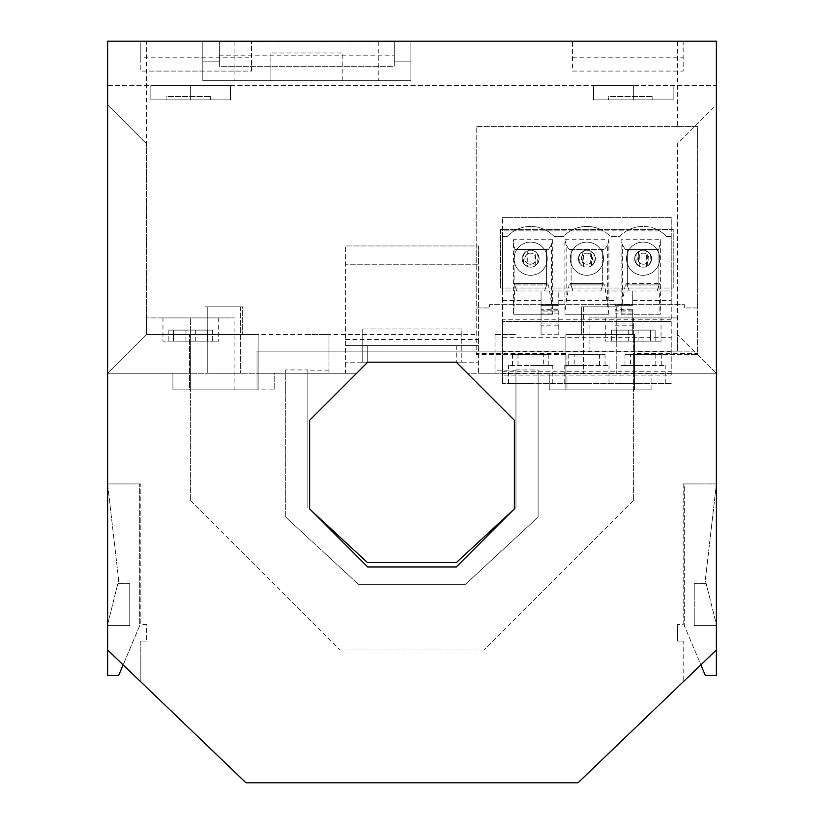 <?xml version="1.0" encoding="UTF-8"?>
<svg xmlns="http://www.w3.org/2000/svg" width="824" height="824" viewBox="0 0 824 824"><rect width="100%" height="100%" fill="white"/><g stroke="black" fill="none" stroke-linecap="round" stroke-linejoin="round"><path stroke-width="0.62" stroke-dasharray="4.12 3.09" d="M671.23 375.136L671.23 337.655L502.537 337.655L502.537 383.438L502.537 321.463L671.23 321.463L502.537 321.463L502.537 217.412L502.537 230.864L603.24 230.864A32.435 32.435 0 0 1 610.429 236.56L619.566 236.56A32.435 32.435 0 0 1 666.657 236.56L671.23 236.56L671.23 217.412L502.537 217.412L671.23 217.412L671.23 375.136L502.537 375.136M657.006 290.965L659.602 283.435L657.006 290.965L632.708 290.965L632.708 304.252L632.708 300.554L671.23 300.554L671.23 290.965L657.006 290.965L671.23 290.965L671.23 236.56L666.657 236.56A32.435 32.435 0 0 0 659.468 230.864L603.24 230.864A32.435 32.435 0 0 0 563.338 236.56L554.202 236.56A32.435 32.435 0 0 0 507.11 236.56L502.537 236.56L502.537 290.965L516.761 290.965L514.166 283.435L547.146 283.435L544.551 290.965L572.989 290.965L570.393 283.435L603.374 283.435L570.393 283.435L572.989 290.965L558.775 290.965L558.775 304.252L558.775 300.554L615.003 300.554L615.003 304.252L615.003 290.965L629.227 290.965L600.778 290.965L603.374 283.435L600.778 290.965L572.989 290.965M671.23 300.554L671.23 337.655M502.537 337.655L502.537 290.965L541.059 290.965L541.059 304.252L558.775 304.252L541.059 304.252L541.059 290.965M502.537 236.56L502.537 230.864L659.468 230.864A32.435 32.435 0 0 0 619.566 236.56L610.429 236.56A32.435 32.435 0 0 0 563.338 236.56L554.202 236.56A32.435 32.435 0 0 0 507.11 236.56L502.537 236.56M671.23 373.839L502.537 373.839M671.23 383.438L502.537 383.438L671.23 383.438M552.657 239.733L552.657 314.263L513.404 314.263L513.404 239.733L552.657 239.733L551.411 244.852L551.411 302.264L552.193 314.263L513.682 314.263L514.887 284.929L514.887 249.507L548.475 249.507L551.411 244.852M621.111 314.263L621.111 239.733L660.364 239.733L660.364 314.263L621.111 314.263L622.357 302.264L622.357 244.852L621.111 239.733M564.883 239.733L608.885 239.733L608.885 314.263L564.883 314.263L564.883 239.733L566.129 244.852L566.129 302.264L564.883 314.263M513.404 239.733L514.887 249.507L514.887 284.929L514.887 249.507L546.425 249.507L546.425 284.929L514.887 284.929L546.425 284.929L546.425 249.507L548.475 249.507M551.411 302.264L548.475 284.929L546.425 284.929L546.425 249.507L514.887 249.507M548.475 284.929L514.887 284.929M658.891 284.929L627.342 284.929L658.891 284.929L658.891 249.507L627.342 249.507L658.891 249.507L658.891 284.929L625.292 284.929L627.342 284.929L627.342 249.507L627.342 284.929L627.342 249.507L625.292 249.507L658.891 249.507L658.891 284.929L660.086 314.263L621.574 314.263M658.891 249.507L660.364 239.733M625.292 284.929L622.357 302.264M622.357 244.852L625.292 249.507M608.885 314.263L604.703 284.929L569.065 284.929L571.114 284.929L571.114 249.507L604.703 249.507L569.065 249.507L566.129 244.852M608.421 314.263L565.346 314.263M566.129 302.264L569.065 284.929M569.065 249.507L571.114 249.507L571.114 284.929L571.114 249.507L602.653 249.507L602.653 284.929L602.653 249.507L602.653 284.929L604.703 284.929M602.653 284.929L571.114 284.929L602.653 284.929M608.885 239.733L607.638 244.852L607.638 302.264M607.638 244.852L604.703 249.507M643.111 242.091A16.604 16.604 0 0 1 659.715 258.695A16.604 16.604 0 0 1 643.111 275.298A16.604 16.604 0 0 1 626.508 258.695A16.604 16.604 0 0 1 643.111 242.091A16.604 16.604 0 0 1 659.715 258.695A16.604 16.604 0 0 1 643.111 275.298A16.604 16.604 0 0 1 626.508 258.695A16.604 16.604 0 0 1 643.111 242.091M626.621 283.435L629.227 290.965L626.621 283.435L659.602 283.435L626.621 283.435M530.656 242.091A16.604 16.604 0 0 0 514.052 258.695A16.604 16.604 0 0 0 530.656 275.298A16.604 16.604 0 0 0 547.26 258.695A16.604 16.604 0 0 0 530.656 242.091A16.604 16.604 0 0 0 514.052 258.695A16.604 16.604 0 0 0 530.656 275.298A16.604 16.604 0 0 0 547.26 258.695A16.604 16.604 0 0 0 530.656 242.091M586.884 275.298A16.604 16.604 0 0 0 603.487 258.695A16.604 16.604 0 0 0 586.884 242.091A16.604 16.604 0 0 0 570.28 258.695A16.604 16.604 0 0 0 586.884 275.298A16.604 16.604 0 0 0 603.487 258.695A16.604 16.604 0 0 0 586.884 242.091A16.604 16.604 0 0 0 570.28 258.695A16.604 16.604 0 0 0 586.884 275.298M638.507 251.588L635.366 255.286L634.676 259.406L636.035 263.35L639.733 266.461A8.467 8.467 0 0 1 643.111 250.228A8.467 8.467 0 0 1 646.49 266.461A8.467 8.467 0 0 1 634.645 258.695A8.467 8.467 0 0 1 643.111 250.228A8.467 8.467 0 0 1 651.578 258.695A8.467 8.467 0 0 1 639.733 266.461L638.507 265.802L638.507 251.588C633.44 256.326 633.44 261.064 638.507 265.802M650.188 254.05L651.578 258.695L650.188 263.35L650.188 254.05L647.716 251.588C652.783 256.326 652.783 261.064 647.716 265.802L650.188 263.35M527.278 266.461A8.467 8.467 0 0 1 530.656 250.228A8.467 8.467 0 0 0 527.278 266.461L523.58 263.35L522.22 259.406L522.91 255.286L526.052 251.588C520.984 256.326 520.984 261.064 526.052 265.802L527.278 266.461A8.467 8.467 0 0 0 530.656 267.172A8.467 8.467 0 0 1 527.278 266.461L527.278 250.929M530.656 267.172A8.467 8.467 0 0 0 534.034 250.929A8.467 8.467 0 0 0 530.656 250.228A8.467 8.467 0 0 1 539.123 258.695A8.467 8.467 0 0 1 530.656 267.172M534.034 266.461L535.26 265.802C540.328 261.064 540.328 256.326 535.26 251.588L538.402 255.286L539.092 259.406L537.732 263.35L534.034 266.461L534.034 250.929M593.96 254.05L590.262 250.929A8.467 8.467 0 0 0 586.884 250.228A8.467 8.467 0 0 1 595.35 258.695A8.467 8.467 0 0 1 586.884 267.172A8.467 8.467 0 0 0 590.262 266.461L593.96 263.35L593.96 254.05L595.35 258.695L593.96 263.35M590.262 250.929L591.488 251.588C596.555 256.326 596.555 261.064 591.488 265.802L590.262 266.461L590.262 250.929A8.467 8.467 0 0 1 590.262 266.461M586.884 250.228A8.467 8.467 0 0 0 583.505 266.461A8.467 8.467 0 0 0 586.884 267.172A8.467 8.467 0 0 1 578.417 258.695A8.467 8.467 0 0 1 586.884 250.228M582.28 265.802L579.447 262.743L578.417 258.695L579.447 254.657L582.28 251.588C577.212 256.326 577.212 261.064 582.28 265.802L582.28 251.588M671.23 351.343L502.537 351.343M502.537 371.264L671.23 371.264M632.708 304.252L615.003 304.252L632.708 304.252M502.537 300.554L541.059 300.554M632.708 309.34L632.708 323.925L615.003 323.925L615.003 334.235L615.003 311.039L632.708 311.039L632.708 309.34L615.003 309.34L615.003 311.039M615.003 334.235L632.708 334.235L632.708 311.039M558.775 334.235L541.059 334.235L541.059 311.039L558.775 311.039L558.775 334.235L558.775 311.039M516.761 290.965L514.166 283.435L547.146 283.435L544.551 290.965L558.775 290.965L558.775 300.554M615.003 300.554L615.003 290.965L600.778 290.965M632.708 300.554L632.708 290.965M615.003 323.925L615.003 305.354L632.708 305.354L615.003 305.354L615.003 309.34M632.708 323.925L632.708 334.235M615.003 325.181L632.708 325.181M632.708 313.079L615.003 313.079M632.708 310.885L615.003 310.885M541.059 311.039L541.059 309.34L558.775 309.34M541.059 309.34L541.059 305.354L558.775 305.354L541.059 305.354L541.059 325.161L558.775 325.161M541.059 334.235L541.059 325.161M558.775 310.885L541.059 310.885M558.775 313.079L541.059 313.079M541.059 323.935L558.775 323.935M530.656 383.438L508.521 383.438L530.656 383.438M586.884 383.438L564.749 383.438L586.884 383.438M643.111 383.438L620.977 383.438L643.111 383.438M543.325 365.496L508.521 365.496L552.791 365.496L530.656 365.496L543.325 365.496L543.325 354.433L548.805 354.433L512.507 354.433L543.325 354.433M548.805 365.496L548.805 354.433M517.987 365.496L517.987 354.433M512.507 365.496L512.507 354.433M574.215 365.496L609.018 365.496L564.749 365.496L586.884 365.496L574.215 365.496L574.215 354.433L568.735 354.433L605.032 354.433L574.215 354.433M568.735 365.496L568.735 354.433M605.032 365.496L605.032 354.433M599.553 365.496L599.553 354.433M630.442 365.496L665.246 365.496L620.977 365.496L643.111 365.496L630.442 365.496L630.442 354.433L624.963 354.433L661.26 354.433L630.442 354.433M624.963 365.496L624.963 354.433M661.26 365.496L661.26 354.433M655.791 365.496L655.791 354.433M140.822 57.804L140.822 71.08L251.505 71.08L251.505 41.2L572.495 41.2L572.495 71.08L683.178 71.08L683.178 41.2L572.495 41.2L572.495 71.08L683.178 71.08L683.178 41.2L716.386 41.2L716.386 85.48L107.614 85.48L107.614 41.2L107.614 85.48L716.386 85.48L716.386 41.2L716.386 649.971L578.026 782.8L245.974 782.8L107.614 649.971L107.614 41.2L140.822 41.2L140.822 57.804L251.505 57.804L251.505 41.2L140.822 41.2L140.822 71.08L251.505 71.08L251.505 57.804M107.614 104.844L107.614 373.262L107.614 104.844L146.353 143.582L107.614 104.844M107.614 649.971L107.614 483.946L118.677 580.24L107.614 624.52L107.614 649.971L140.822 681.85L140.822 641.124L146.353 641.124L140.822 641.124L140.822 681.85L107.614 649.971L107.614 483.946L139.709 483.946L107.614 483.946L118.677 580.24L107.614 624.52L107.614 675.433L118.677 675.433L139.709 625.622L139.709 483.946L139.709 625.622L123.136 664.875M716.386 649.971L716.386 624.52L705.323 580.24L716.386 624.52L716.386 675.433L705.323 675.433L684.291 625.622L684.291 483.946L716.386 483.946L716.386 649.971L683.178 681.85L716.386 649.971L716.386 483.946L705.323 580.24L716.386 483.946L684.291 483.946L684.291 625.622L700.864 664.875M677.647 334.523L677.647 143.582L716.386 104.844L716.386 373.262L716.386 104.844L677.647 143.582L677.647 351.127L677.647 334.523L716.386 373.262L694.251 351.127L257.037 351.127L257.037 373.262L345.586 373.262L345.586 245.974L345.586 373.262L356.658 373.262L367.72 362.189L345.586 362.189L367.72 362.189L356.658 373.262L257.037 373.262L257.037 351.127L677.647 351.127L677.647 317.92L677.647 351.127L694.251 351.127M205.011 306.847L205.011 334.523L242.647 334.523L205.011 334.523L205.011 306.847L242.647 306.847L242.647 334.523L242.647 306.847L205.011 306.847M219.4 41.2L219.4 41.911L219.4 41.2L107.614 41.2L219.4 41.2M345.586 339.478L478.414 339.478L478.414 264.782L345.586 264.782L478.414 264.782L478.414 245.974L345.586 245.974L478.414 245.974L478.414 373.262L467.342 373.262L566.964 373.262L566.964 353.609L476.2 353.609L476.2 126.433L677.647 126.433L677.647 41.2L410.898 41.2L410.898 80.649L202.807 80.649L202.807 41.2L202.807 61.831L202.807 41.2L202.807 61.831L219.4 61.831L219.4 41.911L219.4 66.26L394.294 66.26L394.294 55.187L219.4 55.187M677.647 41.2L410.898 41.2L410.898 61.831L410.898 41.2L394.294 41.2L394.294 61.831L410.898 61.831L410.898 80.649L202.807 80.649L202.807 61.831L219.4 61.831L202.807 61.831L202.807 80.649L410.898 80.649L202.807 80.649L202.807 61.831L219.4 61.831L219.4 66.26L394.294 66.26L394.294 61.831L410.898 61.831L410.898 41.2L394.294 41.2L394.294 41.911L219.4 41.911L394.294 41.911L394.294 61.831L410.898 61.831L410.898 80.649L410.898 61.831L394.294 61.831L394.294 41.911L394.294 55.187M633.378 85.48L593.589 85.48L633.378 85.48L633.378 99.869L593.589 99.869L673.156 99.869L633.378 99.869L633.378 85.48M190.622 85.48L230.411 85.48L150.844 85.48L190.622 85.48L190.622 99.869L150.844 99.869L230.411 99.869L190.622 99.869L190.622 85.48M345.586 345.586L367.72 345.586L367.72 362.189L461.811 362.189L461.811 328.982L362.189 328.982L461.811 328.982L461.811 362.189L362.189 362.189L367.72 362.189L367.72 345.586L478.414 345.586L345.586 345.586M572.495 57.804L683.178 57.804M478.414 339.478L478.414 373.262L716.386 373.262L467.342 373.262L514.382 420.302L514.382 508.851L456.28 566.964L367.72 566.964L309.618 508.851L309.618 420.302L356.658 373.262L257.037 373.262L274.752 373.262L274.752 389.865L274.752 373.262L172.916 373.262L172.916 389.865L274.752 389.865L257.037 389.865L257.037 373.262L257.037 389.865L172.916 389.865L172.916 373.262L190.622 373.262L190.622 500.549L190.622 373.262L107.614 373.262L146.353 334.523L146.353 143.582L146.353 334.523L146.353 317.92L146.353 334.523L107.614 373.262L146.353 334.523L190.622 334.523L146.353 334.523L190.622 334.523L190.622 373.262L107.614 373.262L190.622 373.262L190.622 334.523L146.353 334.523L146.353 41.2M467.342 373.262L456.28 362.189L478.414 362.189L456.28 362.189L467.342 373.262L651.084 373.262L549.248 373.262L566.964 373.262L566.964 389.865L566.964 353.609M633.378 373.262L716.386 373.262L633.378 373.262L633.378 500.549L633.378 354.444L697.567 354.444L633.378 354.444L633.378 353.609L633.378 373.262M140.822 483.946L107.614 483.946L140.822 483.946L140.822 624.52L146.353 624.52L146.353 641.124L146.353 624.52L140.822 624.52L140.822 483.946M677.647 351.127L589.098 351.127L677.647 351.127M190.622 389.865L190.622 317.92L234.902 317.92L146.353 317.92L218.298 317.92L162.956 317.92L190.622 317.92L190.622 389.865M651.084 389.865L651.084 373.262L651.084 389.865L549.248 389.865L549.248 373.262L549.248 389.865L651.084 389.865M716.386 373.262L697.567 354.444L697.567 307.96L684.291 307.96L684.291 304.633L489.477 304.633L489.477 307.96L476.2 307.96L476.2 354.444L566.964 354.444L476.2 354.444L476.2 353.609M258.149 389.865L189.52 389.865L189.52 334.523L189.52 389.865L258.149 389.865L258.149 334.523L258.149 389.865M189.52 334.523L258.149 334.523L189.52 334.523M633.378 500.549L483.946 649.981L633.378 500.549M190.622 500.549L340.054 649.981L483.946 649.981L340.054 649.981L190.622 500.549M285.732 517.153L285.732 369.935L285.732 517.153L358.79 584.669L285.732 517.153M307.867 369.935L307.867 507.471L307.867 369.935L285.732 369.935M312.646 511.879L367.452 562.534L456.383 562.534L515.958 507.471L515.958 369.935L538.103 369.935L538.103 517.153L465.045 584.669L358.79 584.669L465.045 584.669L538.103 517.153L538.103 369.935M513.404 509.829L515.958 507.471L515.958 369.935M356.658 373.262L328.982 373.262L328.982 334.523L307.867 334.523L328.982 334.523L328.982 373.262L107.614 373.262M212.396 330.094L212.396 341.157L195.319 341.157L218.298 341.157L212.396 341.157L212.396 330.094L207.7 330.094L207.7 341.157L173.545 341.157L207.7 341.157L173.545 341.157L207.7 341.157L207.7 330.094L190.622 330.094L212.396 330.094M195.319 341.157L195.319 330.094M677.647 317.92L605.702 317.92L677.647 317.92M633.378 317.92L589.098 317.92L633.378 317.92L633.378 351.127L633.378 317.92M633.378 341.157L650.455 341.157L616.301 341.157L650.455 341.157L633.378 341.157L633.378 330.094L650.455 330.094L650.455 341.157L650.455 330.094L616.301 330.094L616.301 341.157L616.301 330.094L611.604 330.094L633.378 330.094L633.378 341.157M611.604 330.094L611.604 341.157L605.702 341.157L628.681 341.157L611.604 341.157L611.604 330.094L628.681 330.094L611.604 330.094M173.545 330.094L173.545 341.157L173.545 330.094L168.858 330.094L190.622 330.094L173.545 330.094M168.858 330.094L168.858 341.157L162.956 341.157L185.936 341.157L168.858 341.157L168.858 330.094L185.936 330.094L168.858 330.094M655.142 341.157L638.064 341.157L661.044 341.157L655.142 341.157L655.142 330.094L638.064 330.094L655.142 330.094L650.455 330.094L655.142 330.094L655.142 341.157M638.064 341.157L638.064 330.094M628.681 341.157L628.681 330.094M190.622 341.157L190.622 330.094L190.622 341.157M185.936 341.157L185.936 330.094M694.251 583.567L706.147 583.567L694.251 583.567L694.251 625.622L694.251 583.567M694.251 625.622L716.386 625.622L694.251 625.622M362.189 328.982L362.189 362.189L362.189 328.982M608.534 99.869L652.804 99.869L608.534 99.869L608.534 96.542L652.804 96.542L608.534 96.542M673.156 99.869L673.156 85.48L673.156 99.869M593.589 99.869L593.589 85.48L593.589 99.869M166.139 99.869L210.419 99.869L166.139 99.869L166.139 96.542L210.419 96.542L166.139 96.542M230.411 99.869L230.411 85.48L230.411 99.869M150.844 99.869L150.844 85.48L150.844 99.869M652.804 99.869L652.804 96.542M210.419 99.869L210.419 96.542M207.226 373.262L240.433 373.262L207.226 373.262L207.226 306.847L240.433 306.847L207.226 306.847L207.226 373.262M240.433 306.847L240.433 373.262L240.433 306.847M495.018 334.523L495.018 373.262L495.018 334.523L515.958 334.523L495.018 334.523M515.958 370.182L495.018 370.182M328.982 370.182L307.867 370.182M456.28 345.586L456.28 362.189L456.28 345.586M677.647 126.433L697.567 126.433L697.567 307.96L684.291 307.96L684.291 304.633L489.477 304.633L489.477 307.96L476.2 307.96L476.2 126.433L697.567 126.433L697.567 354.444L697.567 353.609L633.378 353.609M146.353 334.523L476.2 334.523M270.88 80.649L342.825 80.649L342.825 52.973L270.88 52.973L342.825 52.973L342.825 80.649L270.88 80.649L270.88 52.973L270.88 80.649M583.567 306.847L583.567 373.262L616.774 373.262L583.567 373.262L583.567 306.847L616.774 306.847L583.567 306.847M581.353 306.847L581.353 334.523L618.989 334.523L581.353 334.523L581.353 306.847L618.989 306.847L581.353 306.847M565.851 334.523L634.48 334.523L634.48 389.865L565.851 389.865L565.851 334.523L634.48 334.523L634.48 389.865L565.851 389.865L565.851 334.523M616.774 306.847L616.774 373.262L616.774 306.847M697.567 353.609L697.567 354.444M618.989 306.847L618.989 334.523L618.989 306.847M673.218 229.371L500.549 229.371L500.549 288.029L673.218 288.029L673.218 229.371L673.218 288.029L500.549 288.029L500.549 229.371L673.218 229.371M683.178 641.124L677.647 641.124L677.647 624.52L677.647 641.124L683.178 641.124L683.178 681.85L683.178 641.124M683.178 483.946L683.178 624.52L677.647 624.52L683.178 624.52L683.178 483.946L716.386 483.946L683.178 483.946M586.884 264.236A5.531 5.531 0 0 0 592.415 258.695A5.531 5.531 0 0 0 586.884 253.164A5.531 5.531 0 0 0 581.353 258.695A5.531 5.531 0 0 0 586.884 264.236A5.531 5.531 0 0 0 592.415 258.695A5.531 5.531 0 0 0 586.884 253.164A5.531 5.531 0 0 0 581.353 258.695A5.531 5.531 0 0 0 586.884 264.236M530.44 264.236A5.531 5.531 0 0 0 535.971 258.695A5.531 5.531 0 0 0 530.44 253.164A5.531 5.531 0 0 0 524.898 258.695A5.531 5.531 0 0 0 530.44 264.236A5.531 5.531 0 0 0 535.971 258.695A5.531 5.531 0 0 0 530.44 253.164A5.531 5.531 0 0 0 524.898 258.695A5.531 5.531 0 0 0 530.44 264.236M643.338 264.236A5.531 5.531 0 0 0 648.869 258.695A5.531 5.531 0 0 0 643.338 253.164A5.531 5.531 0 0 0 637.797 258.695A5.531 5.531 0 0 0 643.338 264.236A5.531 5.531 0 0 0 648.869 258.695A5.531 5.531 0 0 0 643.338 253.164A5.531 5.531 0 0 0 637.797 258.695A5.531 5.531 0 0 0 643.338 264.236M107.614 624.52L117.853 583.567L107.614 624.52M129.749 625.622L107.614 625.622L129.749 625.622L129.749 583.567L129.749 625.622M129.749 583.567L117.853 583.567L129.749 583.567M378.793 41.911L378.793 80.649M234.902 41.911L234.902 80.649M671.23 319.248L502.537 319.248M647.716 265.802L647.716 251.588M636.035 263.35L636.035 254.05M526.052 265.802L526.052 251.588M523.58 263.35L523.58 254.05M535.26 265.802L535.26 251.588M537.732 263.35L537.732 254.05M591.488 265.802L591.488 251.588M579.808 263.35L579.808 254.05M646.49 266.461L646.49 250.929M639.733 266.461L639.733 250.929M583.505 266.461L583.505 250.929M552.791 383.438L552.791 365.496M564.749 383.438L564.749 365.496M620.977 383.438L620.977 365.496M508.521 383.438L508.521 365.496M609.018 383.438L609.018 365.496M665.246 383.438L665.246 365.496M234.902 389.865L234.902 317.92M589.098 317.92L589.098 351.127M605.702 317.92L605.702 341.157M162.956 317.92L162.956 341.157M218.298 317.92L218.298 341.157M661.044 317.92L661.044 341.157"/><path stroke-width="1.24" d="M716.386 649.971L578.026 782.8L245.974 782.8L107.614 649.971L107.614 41.2L716.386 41.2L716.386 675.433L705.323 675.433L700.864 664.875M467.342 373.262L456.28 362.189L367.72 362.189L356.658 373.262M312.646 511.879L367.452 562.534L456.383 562.534L513.404 509.829M367.72 566.964L456.28 566.964L514.382 508.851L514.382 420.302L456.28 362.189L367.72 362.189L309.618 420.302L309.618 508.851L367.72 566.964M107.614 649.971L107.614 675.433L118.677 675.433L123.136 664.875"/></g></svg>

